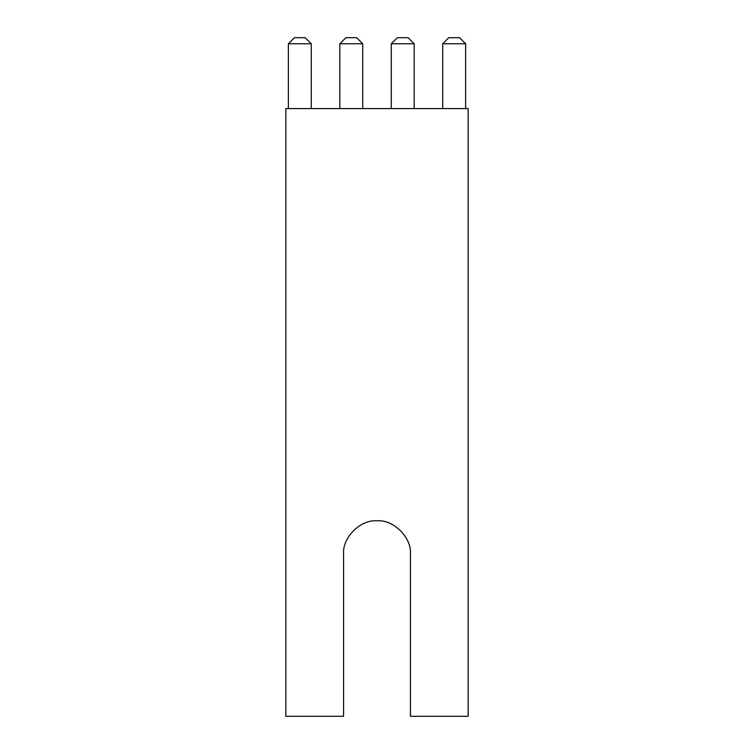 <?xml version="1.0" encoding="UTF-8"?>
<svg xmlns="http://www.w3.org/2000/svg" width="754" height="754" viewBox="0 0 754 754"><rect width="100%" height="100%" fill="white"/><g stroke="black" fill="none" stroke-linecap="round" stroke-linejoin="round"><path stroke-width="1.13" d="M410.421 554.247C411.92 537.706 393.541 519.327 377 520.826C393.541 519.327 411.92 537.706 410.421 554.247L410.421 716.3L468.159 716.3L410.421 716.3L410.421 554.247M285.841 108.595L468.159 108.595L468.159 716.3L468.159 108.595L285.841 108.595L285.841 716.3L285.841 108.595M343.579 716.3L285.841 716.3L343.579 716.3L343.579 554.247C342.08 537.706 360.459 519.327 377 520.826C360.459 519.327 342.08 537.706 343.579 554.247L343.579 716.3M288.367 108.595L288.367 43.779L288.367 108.595M311.279 108.595L311.279 43.779L288.367 43.779L311.279 43.779L311.279 108.595M294.437 37.7L305.2 37.7L294.437 37.7L288.367 43.779L294.437 37.7M339.818 108.595L339.818 43.779L339.818 108.595M362.731 108.595L362.731 43.779L339.818 43.779L362.731 43.779L362.731 108.595M345.888 37.7L356.651 37.7L345.888 37.7L339.818 43.779L345.888 37.7M391.269 108.595L391.269 43.779L391.269 108.595M414.182 108.595L414.182 43.779L391.269 43.779L414.182 43.779L414.182 108.595M397.349 37.7L408.112 37.7L397.349 37.7L391.269 43.779L397.349 37.7M442.721 108.595L442.721 43.779L442.721 108.595M465.633 108.595L465.633 43.779L442.721 43.779L465.633 43.779L465.633 108.595M448.8 37.7L459.563 37.7L448.8 37.7L442.721 43.779L448.8 37.7M465.633 43.779L459.563 37.7L465.633 43.779M414.182 43.779L408.112 37.7L414.182 43.779M362.731 43.779L356.651 37.7L362.731 43.779M311.279 43.779L305.2 37.7L311.279 43.779"/></g></svg>
